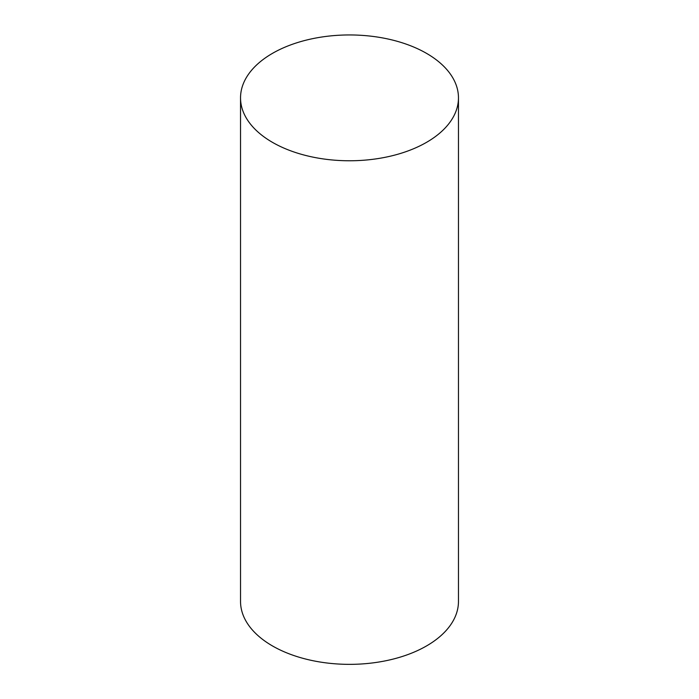 <?xml version="1.0" encoding="UTF-8"?>
<svg xmlns="http://www.w3.org/2000/svg" width="699" height="699" viewBox="0 0 699 699"><rect width="100%" height="100%" fill="white"/><g stroke="black" fill="none" stroke-linecap="round" stroke-linejoin="round"><path stroke-width="1.05" d="M272.453 142.343A108.965 62.91 0 0 0 391.195 155.982A108.965 62.91 0 0 0 458.465 97.86A108.965 62.91 0 0 0 349.5 34.95A108.965 62.91 0 0 0 240.535 97.86A108.965 62.91 0 0 0 272.453 142.343M240.535 97.86L240.535 601.446A108.965 62.91 0 0 0 272.453 645.928A108.965 62.91 0 0 0 391.195 659.568A108.965 62.91 0 0 0 458.465 601.446L458.465 97.86"/></g></svg>
